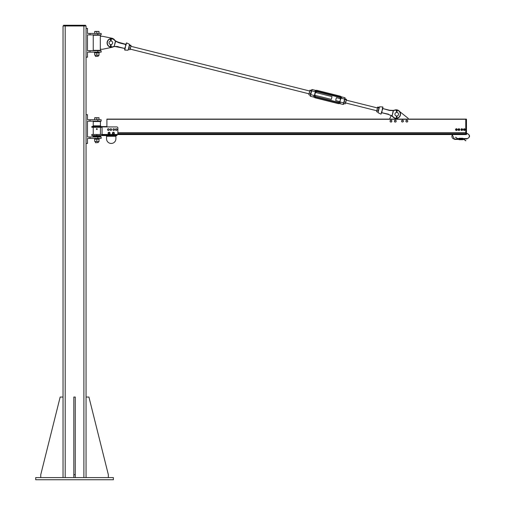 <?xml version="1.0" encoding="UTF-8"?>
<svg xmlns="http://www.w3.org/2000/svg" width="505" height="505" viewBox="0 0 505 505"><rect width="100%" height="100%" fill="white"/><g stroke="black" fill="none" stroke-linecap="round" stroke-linejoin="round"><path stroke-width="0.76" d="M113.379 479.75L35.71 479.75L35.71 477.591L113.379 477.591L113.379 479.75M63.037 477.591L63.037 25.97L86.052 25.97L86.052 477.591L86.052 397.05L88.93 397.05L108.348 474.719L108.348 477.591M63.579 25.97L63.579 25.25L85.509 25.25L85.509 25.97L85.509 25.25M63.037 25.97L63.037 397.05L60.164 397.05L40.747 474.719L40.747 477.591M73.825 477.591L73.825 397.05L75.264 397.05L75.264 477.591M73.825 474.719L75.264 474.719M90.01 136.994L101.151 136.994L101.151 138.433L90.01 138.433L90.01 136.994L87.491 136.994L87.491 121.168L101.151 121.168L101.151 119.736L90.01 119.736L90.01 121.168M90.01 138.433L87.491 138.433L87.491 143.464L86.052 143.464L86.052 397.05M90.01 119.736L87.491 119.736L87.491 114.698L86.052 114.698L86.052 57.166L87.491 57.166L87.491 52.135L90.01 52.135L90.01 50.696L87.491 50.696L87.491 34.87L101.151 34.87L101.151 33.437L97.825 33.437L97.825 34.87M106.909 134.475L104.39 134.475M102.054 135.075L116.794 135.075L116.794 134.475L91.803 134.475L91.803 135.555L116.977 135.555L116.977 134.463M102.054 135.555L102.054 126.925L116.794 126.925A1.079 1.079 0 0 1 117.873 128.005L117.873 133.396A1.079 1.079 0 0 1 116.794 134.475M106.909 126.566L91.803 126.566L91.803 127.285L102.054 127.285M93.242 125.846L100.432 125.846L100.432 121.528L93.242 121.528L93.242 125.846L92.522 126.566M100.432 136.274L93.242 136.274L93.242 136.634L100.432 136.634L101.151 135.555M106.549 135.555L106.549 136.274L115.897 136.274L115.897 135.555M115.897 136.274L115.897 138.787A4.678 4.678 0 0 1 111.22 143.464A4.678 4.678 0 0 1 106.549 138.787L106.549 136.274M106.814 126.925L106.814 126.566M102.054 126.566L102.054 126.925M93.242 127.285L93.242 134.475M94.681 121.528L98.999 121.528M98.999 136.634L94.681 136.634M97.181 128.882L97.067 129.476L96.379 129.084L96.613 128.687L97.181 128.882A0.398 0.398 0 0 1 96.84 129.476A0.398 0.398 0 0 1 96.493 128.882A0.398 0.398 0 0 1 97.181 128.882M96.84 128.718A0.36 0.36 0 0 1 97.2 129.084A0.36 0.36 0 0 1 96.84 129.444A0.36 0.36 0 0 1 96.474 129.084A0.36 0.36 0 0 1 96.84 128.718M98.999 141.621L94.681 141.425L98.999 141.621M98.999 139.146L94.681 139.146M98.999 141.425L98.999 139.342M96.84 141.425L96.84 139.342M94.681 141.425L94.681 139.342M94.454 139.146L99.226 139.146L99.226 138.433M95.622 142.745L98.279 142.53L95.622 142.745M98.999 117.911L97.919 117.722L98.999 117.722L98.999 119.736L94.681 119.736L94.681 117.722L97.919 117.722L94.681 117.911M96.84 119.736L96.84 117.911M107.597 129.924L107.71 129.122A0.808 0.808 0 0 0 108.228 130.423L107.597 129.924M108.001 128.756L108.461 128.819A0.808 0.808 0 0 0 107.71 129.122L108.001 128.756M108.922 128.889L109.093 129.318A0.808 0.808 0 0 0 108.461 128.819L108.922 128.889M108.979 130.12L108.228 130.423A0.808 0.808 0 0 0 109.093 129.318L108.979 130.12M110.052 129.64L110.444 128.927A0.808 0.808 0 0 0 110.475 130.328L110.052 129.64M110.841 128.687L111.252 128.914A0.808 0.808 0 0 0 110.444 128.927L110.841 128.687M111.662 129.135L111.668 129.602A0.808 0.808 0 0 0 111.252 128.914L111.662 129.135M111.283 130.309L110.475 130.328A0.808 0.808 0 0 0 111.668 129.602L111.283 130.309M112.931 129.665L113.297 128.945A0.808 0.808 0 0 0 113.372 130.34L112.931 129.665M113.688 128.687L114.105 128.901A0.808 0.808 0 0 0 113.297 128.945L113.688 128.687M114.521 129.11L114.547 129.577A0.808 0.808 0 0 0 114.105 128.901L114.521 129.11M114.18 130.296L113.372 130.34A0.808 0.808 0 0 0 114.547 129.577L114.18 130.296M115.487 129.88L115.645 129.091A0.808 0.808 0 0 0 116.099 130.416L115.487 129.88M115.954 128.737L116.415 128.826A0.808 0.808 0 0 0 115.645 129.091L115.954 128.737M116.87 128.92L117.021 129.362A0.808 0.808 0 0 0 116.415 128.826L116.87 128.92M116.863 130.151L116.099 130.416A0.808 0.808 0 0 0 117.021 129.362L116.863 130.151M113.675 132.562L114.092 133.143A0.72 0.72 0 0 0 112.962 132.632L113.675 132.562M114.136 133.56L113.802 133.8A0.72 0.72 0 0 0 114.092 133.143L114.136 133.56M113.461 134.04L113.082 133.869A0.72 0.72 0 0 0 113.802 133.8L113.461 134.04M112.665 133.288L112.962 132.632A0.72 0.72 0 0 0 113.082 133.869L112.665 133.288M109.553 132.695L109.762 133.383A0.72 0.72 0 0 0 108.859 132.531L109.553 132.695M109.667 133.787L109.269 133.907A0.72 0.72 0 0 0 109.762 133.383L109.667 133.787M108.878 134.027L108.575 133.743A0.72 0.72 0 0 0 109.269 133.907L108.878 134.027M108.367 133.055L108.859 132.531A0.72 0.72 0 0 0 108.575 133.743L108.367 133.055M113.379 132.228A0.991 0.991 0 0 1 114.237 133.711A0.991 0.991 0 0 1 112.52 133.711A0.991 0.991 0 0 1 113.379 132.228M109.067 132.228A0.991 0.991 0 0 1 109.92 133.711A0.991 0.991 0 0 1 108.209 133.711A0.991 0.991 0 0 1 109.067 132.228M109.093 132.373A0.846 0.846 0 0 1 109.787 133.648A0.846 0.846 0 0 1 108.341 133.648A0.846 0.846 0 0 1 109.036 132.373L109.093 132.455M113.354 132.417L113.354 132.373A0.846 0.846 0 0 0 112.653 133.648A0.846 0.846 0 0 0 114.105 133.648A0.846 0.846 0 0 0 113.404 132.373M86.052 477.591L86.052 25.97L86.052 28.4L87.491 28.4L87.491 33.437L97.825 33.437M90.01 33.437L90.01 34.87M90.01 52.135L101.151 52.135L101.151 50.696L90.01 50.696M113.057 46.908A4.678 4.678 0 0 1 111.801 47.363L102.591 49.256L100.318 49.256L100.318 36.309L102.591 36.309L111.801 38.203A4.678 4.678 0 0 1 114.742 40.173A9.494 9.494 0 0 0 115.607 40.93L115.607 40.93M100.432 36.309L100.432 35.23L93.242 35.23L93.242 50.336L100.432 50.336L100.432 49.256M98.904 34.87L94.681 35.23M98.999 50.336L94.681 50.336M95.622 56.446L98.279 56.232L95.622 56.446M98.999 31.613L97.919 31.424L98.999 31.424L98.999 33.437L94.681 33.437L94.681 31.424L97.919 31.424L94.681 31.613M96.84 33.437L96.84 31.613M98.999 55.323L94.681 55.127L98.999 55.323M98.999 52.855L94.681 52.855M98.999 55.127L98.999 53.044M96.84 55.127L96.84 53.044M94.681 55.127L94.681 53.044M94.454 52.855L99.226 52.855L99.226 52.135M455.876 137.215L455.56 137.398L455.876 137.215A2.695 2.695 0 0 0 458.212 138.566L459.108 139.058L454.614 139.058L454.614 139.418L452.145 134.557L116.977 134.557L452.606 134.557A2.695 2.695 0 0 0 454.614 139.058L454.614 139.418L459.108 139.418M117.873 132.714L465.762 132.714L465.762 119.104L106.909 119.104L106.909 126.925M116.977 134.557L465.762 134.557L465.762 133.705L117.829 133.705M393.408 110.387L393.408 110.387A9.494 9.494 0 0 0 394.834 110.033A4.318 4.318 0 0 1 400.332 112.893A4.318 4.318 0 0 1 397.302 118.296A4.318 4.318 0 0 0 400.332 112.893A4.318 4.318 0 0 0 394.834 110.033A4.318 4.318 0 0 1 399.651 111.529L408.229 118.391L408.229 119.104M389.532 119.104L391.249 115.601M391.855 120.91L391.564 121.768A0.909 0.909 0 0 0 391.261 120.228L391.855 120.91M391.173 122.115L390.681 121.945A0.909 0.909 0 0 0 391.564 121.768L391.173 122.115M390.182 121.781L390.081 121.263A0.909 0.909 0 0 0 390.681 121.945L390.182 121.781M390.371 120.405L391.261 120.228A0.909 0.909 0 0 0 390.081 121.263L390.371 120.405M396.078 120.651L396.059 121.56A0.909 0.909 0 0 0 395.301 120.184L396.078 120.651M395.787 122.002L395.263 121.995A0.909 0.909 0 0 0 396.059 121.56L395.787 122.002M394.746 121.983L394.493 121.528A0.909 0.909 0 0 0 395.263 121.995L394.746 121.983M394.506 120.619L395.301 120.184A0.909 0.909 0 0 0 394.493 121.528L394.506 120.619M401.753 120.537L402.592 120.19A0.909 0.909 0 0 0 401.639 121.434L401.753 120.537M403.11 120.259L403.312 120.739A0.909 0.909 0 0 0 402.592 120.19L403.11 120.259M403.514 121.225L403.198 121.636A0.909 0.909 0 0 0 403.312 120.739L403.514 121.225M402.359 121.989L401.639 121.434A0.909 0.909 0 0 0 403.198 121.636L402.359 121.989M407.005 120.209L407.661 120.834A0.909 0.909 0 0 0 406.134 120.461L407.005 120.209M407.806 121.333L407.447 121.711A0.909 0.909 0 0 0 407.661 120.834L407.806 121.333M407.087 122.09L406.576 121.97A0.909 0.909 0 0 0 407.447 121.711L407.087 122.09M405.919 121.345L406.134 120.461A0.909 0.909 0 0 0 406.576 121.97L405.919 121.345M117.027 41.833L125.341 44.181L119.098 42.622L115.714 41.012A9.494 9.494 0 0 1 114.515 39.946A4.318 4.318 0 0 0 107.672 40.722A4.318 4.318 0 0 0 110.292 47.091A4.318 4.318 0 0 1 107.672 40.722A4.318 4.318 0 0 1 114.515 39.946L114.351 40.097A9.721 9.721 0 0 0 115.487 41.126L115.658 41.252M126.092 44.137L126.124 44.692L125.341 44.181L126.092 44.137L126.37 43.02L126.313 44.074L126.37 43.02M115.443 41.208L114.168 46.327L115.664 41.265L119.022 42.837L125.713 44.509L125.575 46.189L126.124 44.692M114.168 46.327L124.767 48.486L124.653 49.869L125.013 48.537M114.143 46.428A9.721 9.721 0 0 0 112.678 46.795A9.721 9.721 0 0 1 114.162 46.428L114.307 46.63A9.494 9.494 0 0 0 112.748 47.009A4.318 4.318 0 0 1 110.526 47.142A4.318 4.318 0 0 0 112.748 47.009L112.678 46.795A4.091 4.091 0 0 1 111.637 46.997M125.29 48.032L125.448 46.706L124.924 48.619M124.767 48.486L118.05 46.807L124.767 48.486M125.941 44.295L126.313 44.074M125.391 46.675L124.95 47.678M119.022 42.837L126.054 44.371M128.649 48.726L129.558 45.185M125.814 44.301L126.061 44.939M125.941 45.261L125.979 44.573M118.05 46.807L124.741 48.48L125.335 47.697M381.641 112.748L380.978 114.13L378.024 112.703L379.495 106.826L382.771 106.959L382.14 110.33L382.847 108.562L389.494 110.456L393.427 110.614A9.721 9.721 0 0 0 394.91 110.248A4.091 4.091 0 0 1 400.124 112.969A4.091 4.091 0 0 1 397.22 118.082M393.199 110.658L392.139 115.828L393.42 110.709M390.554 115.203L392.139 115.828M391.93 115.79L392.101 115.916A9.721 9.721 0 0 1 393.237 116.939L393.073 117.097A4.318 4.318 0 0 0 396.09 118.441A4.318 4.318 0 0 1 393.073 117.097A9.494 9.494 0 0 0 391.874 116.03L388.49 114.42L381.799 112.748L382.007 110.854L381.269 112.969M393.275 110.406A9.494 9.494 0 0 0 394.834 110.033A9.494 9.494 0 0 1 393.275 110.406L389.532 110.235L382.815 108.556L389.532 110.235L382.815 108.556L382.929 107.167L382.657 108.411M396.343 118.435A4.318 4.318 0 0 0 397.069 118.353A4.318 4.318 0 0 1 396.343 118.435M382.253 109.345L382.298 109.004M382.354 108.758L382.651 108.278L382.354 108.758L382.847 108.562M381.622 112.754L382.247 112.861L381.527 112.672M382.197 110.361L382.632 109.358M379.091 107.527L378.232 111.119M388.56 114.206L381.767 112.741L381.521 112.097M381.641 111.782L381.458 112.344M399.651 111.529A4.318 4.318 0 0 0 394.834 110.033L394.91 110.248M110.481 41.025L111.144 41.006M110.551 44.554L110.911 44.579M109.067 42.83A1.799 1.799 0 0 1 111.719 41.202A1.799 1.799 0 0 1 111.801 44.314A1.799 1.799 0 0 1 109.067 42.83M396.362 116.017L397.081 116.017M396.722 112.457L396.362 112.495L396.722 112.457M394.923 114.256A1.799 1.799 0 0 0 397.624 115.815A1.799 1.799 0 0 0 397.624 112.697A1.799 1.799 0 0 0 394.923 114.256M395.939 118.833L396.646 117.476L395.939 118.833M396.469 111.378L396.406 110.942A0.372 0.372 0 0 1 396.962 110.469A0.372 0.372 0 0 1 397.037 110.942L396.797 111.327L397.189 111.031A0.549 0.549 0 0 0 396.368 110.33A0.549 0.549 0 0 0 396.255 111.031L396.406 110.942M396.469 116.036L396.469 117.444L396.469 116.036M396.797 116.055L396.797 117.476L396.974 116.036M396.974 112.476L396.974 111.378M396.797 117.476L397.239 118.637L396.974 117.444M397.239 118.637L396.722 117.444L396.103 118.896M396.981 110.885L396.722 111.378L396.463 110.885L396.722 110.456L396.981 110.885M110.197 47.35L110.873 45.974L110.197 47.35L110.658 44.573M110.74 40.993L110.709 39.832L110.563 41.012M110.709 39.832L110.311 39.541A0.549 0.549 0 0 1 111.113 38.822A0.549 0.549 0 0 1 111.239 39.523L110.86 39.826L111.239 39.523A0.549 0.549 0 0 0 110.399 38.841A0.549 0.549 0 0 0 110.311 39.541L110.532 39.889L110.311 39.541A0.549 0.549 0 0 1 111.113 38.822A0.549 0.549 0 0 1 111.239 39.523L111.068 41M110.986 44.579L111.024 45.974L111.163 44.554M111.024 45.974L111.662 47.047M111.498 47.117L110.948 45.942L110.368 47.407M111.031 39.377L110.784 39.876L110.513 39.39L110.759 38.954L111.031 39.377M339.815 101.713L335.68 100.476L336.374 97.686L340.559 98.734A1.124 1.124 14 0 0 339.739 97.396L316.799 91.664A1.124 1.124 14 0 0 315.448 92.453L332.025 96.594L331.324 99.39L314.748 95.243M340.61 98.538L339.871 101.499L340.894 98.601A1.408 1.408 14 0 0 339.865 96.891L339.796 97.181A1.124 1.124 -166 0 1 340.61 98.538L340.894 98.601M344.019 102.692L343.918 103.096M343.892 103.367L343.627 104.27L343.678 102.881L343.274 104.478L343.627 104.27M343.974 102.875L344.625 99.087L343.678 102.881L339.985 101.96L340.244 102.944C339.139 103.632 339.126 103.689 340.2 103.115M341.607 97.484A2.241 2.241 14 0 0 340.061 96.114L341.614 97.503L340.938 98.159L344.625 99.087L344.966 97.73L345.174 98.077M311.415 90.616L311.686 89.701L311.692 90.849L312.033 89.492L311.686 89.701M311.389 90.881L310.745 94.65L311.692 90.849L315.385 91.771L315.107 90.862L317.121 90.382A2.241 2.241 14 0 0 315.107 90.862M310.487 94.504L310.329 94.965M310.43 94.719L311.036 92.295M339.985 101.96A1.414 1.414 -166 0 1 338.445 102.584L339.871 101.499A1.124 1.124 -166 0 1 338.508 102.313L315.568 96.575A1.124 1.124 -166 0 1 314.754 95.218L315.492 92.263A1.124 1.124 -166 0 1 316.856 91.449L316.925 91.153A1.408 1.408 14 0 0 315.215 92.181L314.476 95.136A1.408 1.408 14 0 0 315.505 96.84L338.445 102.578A1.408 1.408 14 0 0 340.155 101.555M313.7 96.487C314.375 97.503 314.394 97.446 313.744 96.316L314.432 95.571L310.745 94.65L310.348 96.247L310.133 95.899M310.348 96.247L314.268 97.225M339.354 103.5L343.274 104.478M377.557 107.338L376.623 111.731L377.645 107.167M379.085 107.716L378.706 109.238L379.085 107.716M378.081 111.725L378.706 109.238M377.033 110.071L378.258 110.38M377.62 107.723L378.845 108.026M376.623 111.731L377.847 112.034M377.797 107.022L379.021 107.331M344.524 100.678L344.902 99.163L344.524 100.678M346.43 99.365L345.338 103.727M345.136 98.86L344.902 99.163L345.136 98.86L346.43 99.548L346.361 99.169M345.42 103.563L346.43 99.548M343.962 103.563L345.186 103.866M344.378 101.89L345.603 102.199M344.966 99.542L346.19 99.851M130.176 49.105L130.688 47.06L130.176 49.105L309.035 93.816M131.041 45.551L130.688 47.06L130.953 45.362L129.728 45.059L129.16 46.675L129.728 45.059M130.012 49.749L128.491 49.364M130.827 45.873L129.602 45.564M130.246 48.171L129.021 47.868M308.883 94.429L309.906 90.326L308.883 94.429M310.12 90.111L309.887 90.408L310.12 90.111L311.415 90.786L311.345 90.42M310.405 94.814L310.537 94.309M308.946 94.801L310.171 95.11M309.369 93.122L310.594 93.431M309.956 90.78L311.181 91.083M466.481 119.281L466.481 133.307L466.841 133.667L466.841 133.307C470.464 135.176 470.464 137.051 466.841 138.925L466.841 138.566A2.449 2.449 0 0 0 469.29 136.116A2.449 2.449 0 0 0 466.841 133.667L466.481 134.204L466.437 119.281L466.481 134.204M466.481 119.148L465.806 119.104M466.437 134.564L465.806 134.204L466.481 134.519M117.873 132.67L465.762 132.67L465.762 133.749L117.816 133.749M460.768 138.925L461.128 139.058L460.768 138.925M465.578 140.769L465.888 140.586L465.578 140.769A2.695 2.695 0 0 0 463.243 139.418L462.795 139.689L462.795 138.925L466.841 138.925L466.841 138.566L462.795 138.566M455.56 137.398L458.212 138.925L459.108 138.294L459.133 139.014L459.133 138.269L460.749 138.269L460.749 139.708L461.128 139.418M462.795 139.02L462.769 138.269L462.795 139.02M460.768 138.566L461.128 138.294L461.153 139.708L461.153 139.014L462.769 139.014L462.795 139.689M460.768 139.689L460.768 138.957L459.108 138.925M459.108 139.02L459.133 139.708L459.133 139.014L460.768 139.058M460.768 138.957L460.749 138.269M464.322 129.185A0.429 0.429 0 0 1 464.695 129.829A0.429 0.429 0 0 1 463.95 129.829A0.429 0.429 0 0 1 464.322 129.185M464.322 129.072A0.537 0.537 0 0 0 463.786 129.615A0.537 0.537 0 0 0 464.322 130.151A0.537 0.537 0 0 0 464.859 129.615A0.537 0.537 0 0 0 464.322 129.072M458.931 129.185A0.429 0.429 0 0 1 459.298 129.829A0.429 0.429 0 0 1 458.559 129.829A0.429 0.429 0 0 1 458.931 129.185M458.931 129.072A0.537 0.537 0 0 0 458.388 129.615A0.537 0.537 0 0 0 458.931 130.151A0.537 0.537 0 0 0 459.468 129.615A0.537 0.537 0 0 0 458.931 129.072M464.322 130.303A0.688 0.688 0 0 1 463.729 129.267A0.688 0.688 0 0 1 464.916 129.267A0.688 0.688 0 0 1 464.322 130.303M465.13 130.082L464.322 130.549L463.514 130.082L463.514 129.147L464.322 128.68L465.13 129.147L465.13 130.082M458.931 130.303A0.688 0.688 0 0 1 458.332 129.267A0.688 0.688 0 0 1 459.525 129.267A0.688 0.688 0 0 1 458.931 130.303M459.739 130.082L458.931 130.549L458.117 130.082L458.117 129.147L458.931 128.68L459.739 129.147L459.739 130.082M461.804 129.185A0.429 0.429 0 0 1 462.176 129.829A0.429 0.429 0 0 1 461.431 129.829A0.429 0.429 0 0 1 461.804 129.185M461.804 129.072A0.537 0.537 0 0 0 461.267 129.615A0.537 0.537 0 0 0 461.804 130.151A0.537 0.537 0 0 0 462.346 129.615A0.537 0.537 0 0 0 461.804 129.072M456.413 129.185A0.429 0.429 0 0 1 456.785 129.829A0.429 0.429 0 0 1 456.04 129.829A0.429 0.429 0 0 1 456.413 129.185M456.413 129.072A0.537 0.537 0 0 0 455.87 129.615A0.537 0.537 0 0 0 456.413 130.151A0.537 0.537 0 0 0 456.949 129.615A0.537 0.537 0 0 0 456.413 129.072M461.804 130.303A0.688 0.688 0 0 1 461.21 129.267A0.688 0.688 0 0 1 462.403 129.267A0.688 0.688 0 0 1 461.804 130.303M462.612 130.082L461.804 130.549L460.996 130.082L460.996 129.147L461.804 128.68L462.612 129.147L462.612 130.082M456.413 130.303A0.688 0.688 0 0 1 455.813 129.267A0.688 0.688 0 0 1 457.006 129.267A0.688 0.688 0 0 1 456.413 130.303M457.221 130.082L456.413 130.549L455.605 130.082L455.605 129.147L456.413 128.68L457.221 129.147L457.221 130.082M65.195 25.25L65.195 477.591M83.893 25.25L83.893 477.591M97.825 138.433L97.825 136.994M97.825 119.736L97.825 121.168M96.84 134.475L96.84 135.555M96.84 126.566L96.84 127.285M96.84 128.819L96.84 129.343L96.84 128.819M97.825 52.135L97.825 50.696M117.513 134.197L465.806 134.204L465.806 119.281L106.909 119.281M111.384 47.003A4.091 4.091 0 0 1 110.601 46.927M110.368 46.877A4.091 4.091 0 0 1 110.292 38.973M111.125 38.834A4.091 4.091 0 0 1 114.351 40.097M126.61 42.912L129.558 44.339L128.093 50.216L124.811 50.083L125.107 48.916M125.6 45.096L125.511 46.189M118.088 46.58L114.389 46.384M381.988 111.946L382.077 110.854M396.987 118.138A4.091 4.091 0 0 1 396.431 118.208M396.173 118.214A4.091 4.091 0 0 1 393.237 116.939M396.646 117.476L396.646 116.055M396.646 112.457L396.646 111.327M396.797 111.327L396.797 112.457M110.873 45.974L110.835 44.579M110.86 39.826L110.892 40.987M110.456 39.447A0.372 0.372 0 0 1 110.999 38.961A0.372 0.372 0 0 1 111.087 39.428M339.739 97.402L316.799 91.664L339.796 97.181L340.553 98.759M338.508 102.313L315.505 96.84A1.414 1.414 -166 0 1 314.432 95.571M315.568 96.575L314.476 95.136M340.061 96.114L317.121 90.382L340.061 96.114L339.865 96.884L316.925 91.153L339.865 96.884A1.414 1.414 -166 0 1 340.938 98.159M315.385 91.771A1.414 1.414 -166 0 1 316.925 91.153L317.121 90.382M313.744 96.316A2.241 2.241 14 0 0 315.29 97.686L338.23 103.424L338.445 102.584L315.505 96.846L315.253 97.856A2.241 2.241 -166 0 1 314.142 97.194L315.253 97.856L338.192 103.594L339.48 103.531A2.241 2.241 -166 0 1 338.192 103.594L315.253 97.856M340.244 102.944A2.241 2.241 14 0 1 338.23 103.424L338.192 103.594M462.795 138.957L461.153 138.97L461.128 138.294M100.432 125.846L101.151 126.566M93.242 136.274L92.522 135.555M100.432 134.475L100.432 127.285M97.206 129.084A0.366 0.366 0 0 0 96.84 128.712A0.366 0.366 0 0 0 96.468 129.084A0.366 0.366 0 0 0 96.84 129.45A0.366 0.366 0 0 0 97.206 129.084M95.401 141.621L95.401 142.53M98.279 141.621L98.279 142.53M95.401 55.323L95.401 56.232M98.279 55.323L98.279 56.232M344.966 97.73L341.172 96.777M315.827 90.439L312.033 89.492M316.799 91.664L315.442 92.478M130.877 46.302L309.735 91.026M345.578 102.951L376.711 110.734M346.272 100.16L377.405 107.944M465.888 140.586L462.795 139.058M462.769 139.708L461.153 139.708M462.769 138.269L461.153 138.269M459.133 139.708L460.749 139.708"/></g></svg>
